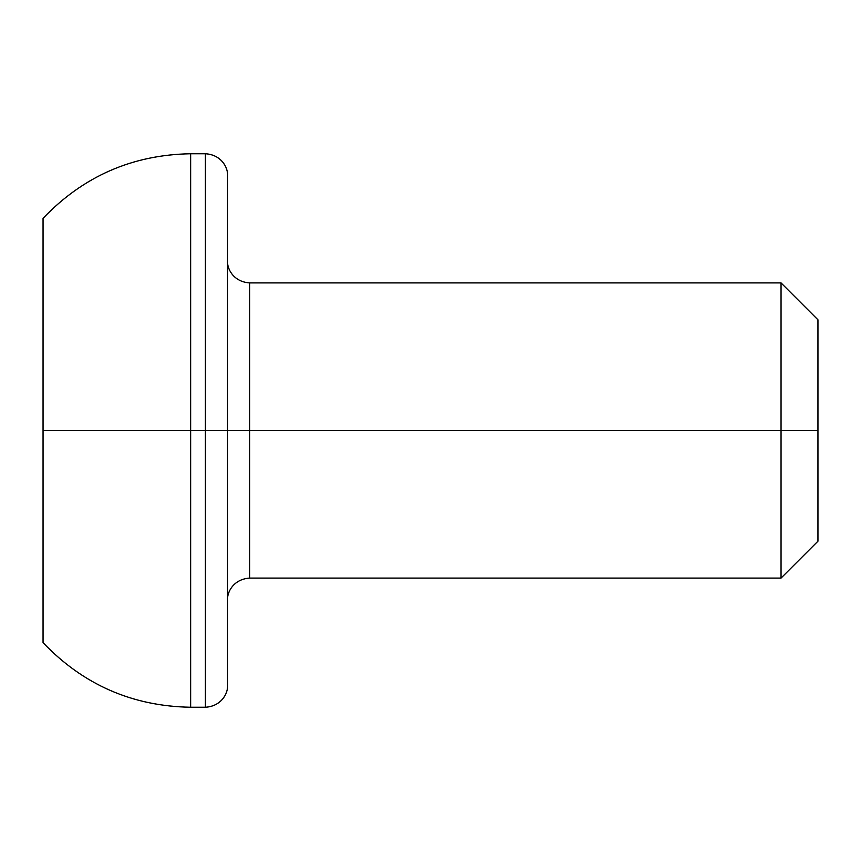 <?xml version="1.0" encoding="UTF-8"?>
<svg xmlns="http://www.w3.org/2000/svg" width="861" height="861" viewBox="0 0 861 861"><rect width="100%" height="100%" fill="white"/><g stroke="black" fill="none" stroke-linecap="round" stroke-linejoin="round"><path stroke-width="1.29" d="M817.95 319.797L781.045 282.903L249.69 282.903L249.69 430.5L227.552 430.5L227.552 175.892L227.552 430.5L205.413 430.5L205.413 707.247L205.413 430.5L190.647 430.5L190.647 707.247L190.647 430.5L43.05 430.5L43.05 642.672L43.05 218.328L43.05 430.5L190.647 430.5L190.647 153.753L190.647 430.5L205.413 430.5L205.413 153.753L205.413 430.5L817.95 430.5L817.95 319.797L817.95 541.203L817.95 430.5L781.045 430.5L781.045 282.903L781.045 430.5L249.69 430.5L249.69 578.097C233.546 579.076 226.884 592.217 227.552 600.235M227.552 685.108L227.552 430.5L227.552 685.108C228.219 693.127 221.546 706.278 205.413 707.247L190.647 707.247C132.465 706.257 83.269 684.732 43.05 642.672L43.05 218.328C83.269 176.268 132.465 154.743 190.647 153.753L205.413 153.753C221.546 154.722 228.219 167.873 227.552 175.892M817.95 541.203L781.045 578.097L781.045 430.5L781.045 578.097L249.69 578.097L249.69 282.903C233.546 281.924 226.884 268.783 227.552 260.765"/></g></svg>
